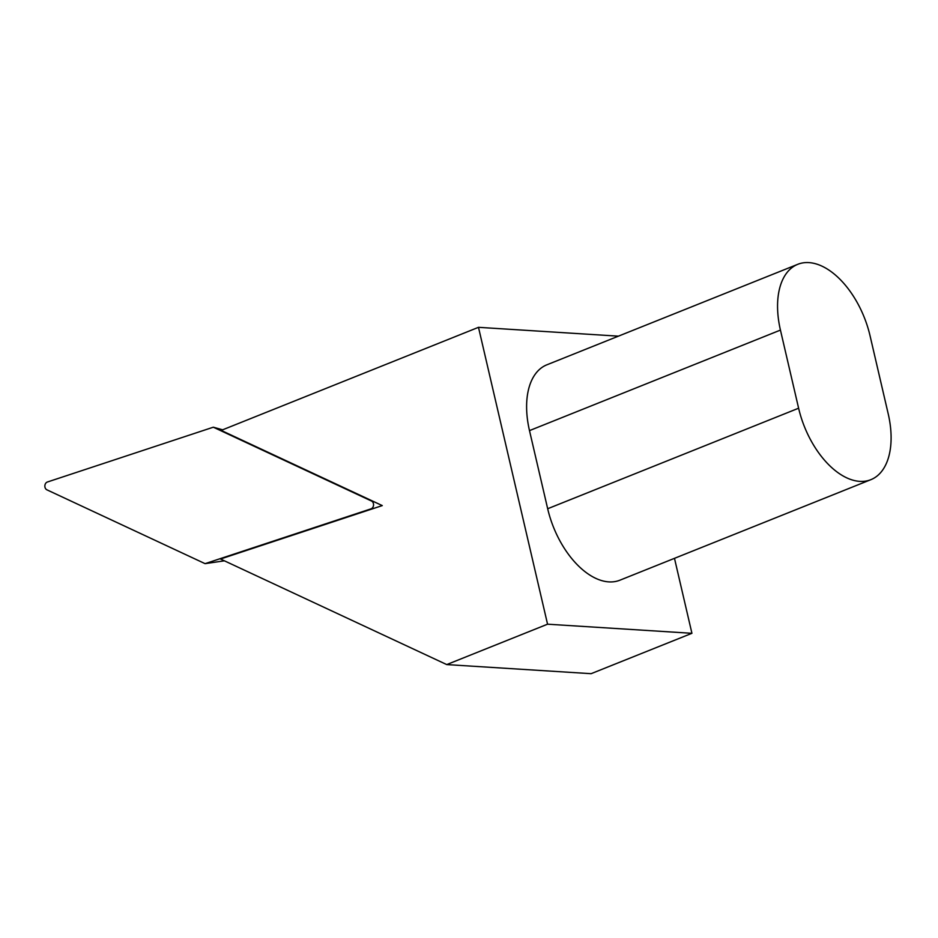 <?xml version="1.0" encoding="UTF-8"?>
<svg xmlns="http://www.w3.org/2000/svg" width="938" height="938" viewBox="0 0 938 938"><rect width="100%" height="100%" fill="white"/><g stroke="black" fill="none" stroke-linecap="round" stroke-linejoin="round"><path stroke-width="1.41" d="M371.507 501.021L213.313 427.2L47.369 482.015A4.104 3.26 -86.4 0 0 44.86 485.79A4.104 3.26 -86.4 0 0 46.9 489.824L205.082 563.656L371.026 508.842A4.104 3.26 -86.4 0 0 373.547 505.066A4.104 3.26 -86.4 0 0 371.507 501.021L373.84 501.654M222.658 429.803L213.313 427.2M224.381 560.818L205.082 563.656M446.734 664.585L220.524 559.013L382.27 505.594L221.169 430.401L478.486 327.327L547.558 624.192L446.734 664.585L591.104 673.683L691.927 633.302L674.481 558.333M618.4 336.156L478.486 327.327M547.558 624.192L691.927 633.302M870.898 479.658L619.959 580.176A73.914 41.999 -111.8 0 1 547.675 508.736L529.489 430.612A73.914 41.999 -111.8 0 1 546.819 364.835L797.757 264.317A73.914 41.999 68.2 0 0 780.439 330.094L798.613 408.218A73.914 41.999 68.2 0 0 870.898 479.658A73.914 41.999 68.2 0 0 888.216 413.869L870.042 335.745A73.914 41.999 68.2 0 0 797.757 264.317M373.43 508.513L371.026 508.842M529.489 430.612L780.439 330.094M547.675 508.736L798.613 408.218"/></g></svg>
